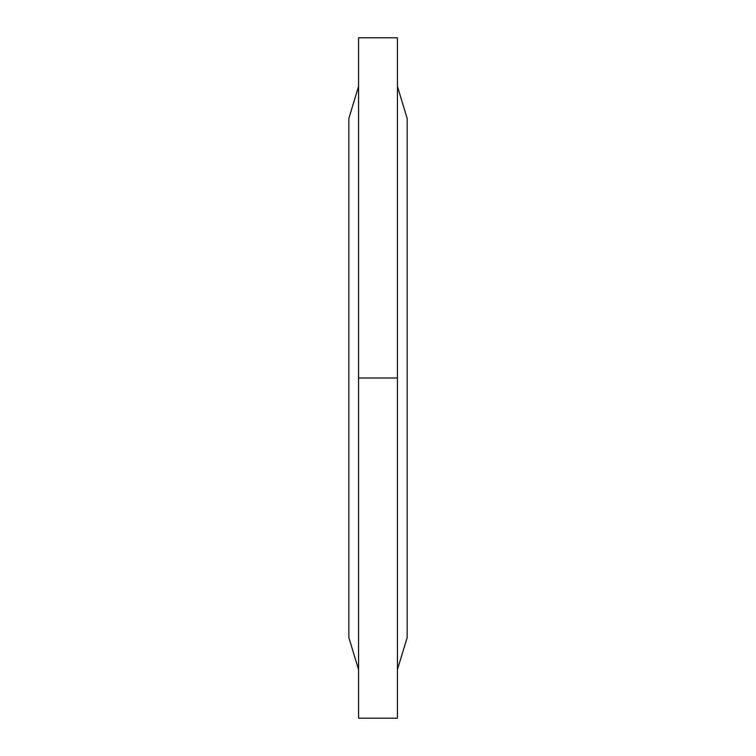 <?xml version="1.0" encoding="UTF-8"?>
<svg xmlns="http://www.w3.org/2000/svg" width="756" height="756" viewBox="0 0 756 756"><rect width="100%" height="100%" fill="white"/><g stroke="black" fill="none" stroke-linecap="round" stroke-linejoin="round"><path stroke-width="1.13" d="M397.439 37.8L397.439 718.2L358.561 718.2L358.561 37.8L397.439 37.8M358.561 669.599L348.837 637.525L348.837 118.475L358.561 86.401M397.439 86.401L407.163 118.475L407.163 637.525L397.439 669.599M358.561 378L397.439 378"/></g></svg>

